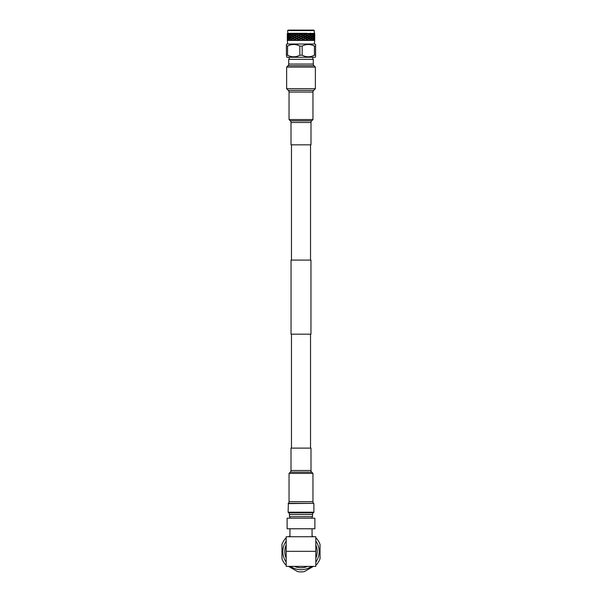 <?xml version="1.0" encoding="UTF-8"?>
<svg xmlns="http://www.w3.org/2000/svg" width="602" height="602" viewBox="0 0 602 602"><rect width="100%" height="100%" fill="white"/><g stroke="black" fill="none" stroke-linecap="round" stroke-linejoin="round"><path stroke-width="0.9" d="M312.062 516.659L312.062 518.187M289.938 516.659L289.938 518.187M314.884 518.187L287.116 518.187L287.116 528.774L314.884 528.774L314.884 518.187M312.062 528.774L312.062 536.743M289.938 528.774L289.938 536.743M286.183 536.743L315.817 536.743L315.817 566.377L286.183 566.377L286.183 536.743M315.817 544.983A16.209 16.209 0 0 1 315.817 558.137M307.577 566.377A16.209 16.209 0 0 1 294.423 566.377M286.183 558.137A16.209 16.209 0 0 1 286.183 544.983M311.505 566.377A18.165 18.165 0 0 1 290.495 566.377M286.183 562.065A18.165 18.165 0 0 1 286.183 541.055M315.817 541.055A18.165 18.165 0 0 1 315.817 562.065M289.938 535.953L288.569 536.743M286.183 538.12L285.288 538.632A20.34 20.34 0 0 0 281.954 544.419L281.954 558.701A20.34 20.34 0 0 0 285.288 564.48L286.183 565M288.569 566.377L297.659 571.622A20.34 20.34 0 0 0 304.341 571.622L313.431 566.377M315.817 538.12L316.712 538.632A20.34 20.34 0 0 1 320.046 544.419L320.046 558.701A20.34 20.34 0 0 1 316.712 564.48L315.817 565M313.431 536.743L312.062 535.953M286.183 551.319L315.817 551.319M310.527 448.114L310.527 334.17M291.473 448.114L291.473 334.17M310.963 260.094L291.037 260.094L291.037 334.17L310.963 334.17L310.963 260.094M310.527 260.094L310.527 144.834M291.473 260.094L291.473 144.834M287.651 44.014L287.304 40.063L314.703 40.063L314.349 44.014M289.178 59.342L289.178 57.265M312.822 59.342L312.822 57.265M287.651 33.291L287.259 33.682L287.651 34.291L287.267 34.291L287.38 33.682L287.794 34.291L287.432 35.066L287.274 34.291L287.824 33.291L287.651 30.574L288.125 30.1L313.875 30.1L314.741 33.682L314.184 33.291L314.071 34.058L313.8 33.682L314.304 33.682M286.417 55.188L286.417 44.465L286.868 44.014L315.132 44.014L315.583 44.465L315.583 56.814L315.132 57.265L286.868 57.265L286.417 55.188L287.583 55.188C291.654 57.318 295.74 57.318 299.841 55.188L302.159 55.188C306.237 57.318 310.323 57.318 314.417 55.188L315.583 55.188M315.583 45.09L315.583 44.465M308.292 44.465L309.217 44.503M293.708 56.814L292.783 56.776M314.741 34.051L314.349 34.291L314.741 36.06L314.741 34.532M287.711 33.682L288.215 33.682L287.944 34.058L287.824 33.291L287.289 33.682M314.349 40.319L314.741 36.06M314.688 40.108L314.741 38.551M314.741 38.076L314.741 36.541M313.409 33.682L313.913 34.291L313.251 35.066L312.408 34.291L313.409 33.682L312.905 33.291L314.349 33.291M313.251 35.066L314.214 34.291L314.184 33.291L314.575 35.066L314.214 34.291M314.071 34.525L314.485 35.3L314.071 36.067L313.469 35.3M314.071 36.067L314.643 35.3M314.575 35.066L314.184 35.3M314.575 35.526L314.575 37.076L314.214 36.301M314.575 37.076L314.184 37.309L314.643 37.309M313.085 33.682L312.905 33.291L312.129 34.058L311.625 33.682L312.588 33.682M313.8 33.682L310.451 33.291L311.527 34.517M310.978 33.682L311.828 34.291L310.73 35.066L309.488 34.291L310.978 33.682M312.129 34.058L310.451 35.3L312.408 34.291M310.73 35.066L308.864 36.301L309.488 36.301L310.451 35.3L309.097 36.067L307.69 35.3L308.864 34.291L307.08 35.3L307.69 35.3M312.129 34.525L313.017 35.3L312.129 36.067L311.076 35.3M312.129 36.067L313.251 35.526L312.905 35.3M313.251 35.526L313.913 36.301L313.251 37.076L312.408 36.301M313.251 37.076L314.071 36.534L313.702 36.301M314.071 36.534L314.485 37.309L314.071 38.076L313.469 37.309M314.071 38.076L314.575 37.535L314.184 37.309M314.575 37.535L314.575 39.085L314.214 38.31M314.575 39.085L314.184 39.318L314.643 39.318M310.481 33.682L307.261 35.066L305.733 34.291L306.945 33.682L308.691 34.291M311.625 33.682L310.451 33.291L309.097 34.058L308.42 33.682L309.744 33.682M307.261 35.066L305.733 36.301L307.08 35.3L305.267 36.067L303.656 35.3L305.146 34.291L303.656 35.3M309.097 34.058L309.488 34.291M309.097 34.525L310.376 35.3M309.097 36.067L307.08 37.309L307.69 37.309L308.864 36.301L307.261 37.076L305.733 36.301M310.73 35.526L311.527 36.526M311.527 36.075L310.73 37.076L309.488 36.301M311.813 36.301L310.451 37.309L312.129 36.534L307.569 33.682M310.73 37.076L308.864 38.31L309.488 38.31L310.451 37.309L309.097 38.076L307.69 37.309M312.129 36.534L313.017 37.309L312.129 38.076L311.076 37.309M312.129 38.076L313.251 37.535L312.905 37.309M313.251 37.535L313.913 38.31L313.251 39.085L312.408 38.31M313.251 39.085L314.071 38.543L313.702 38.31M287.651 40.417L314.349 40.417M314.071 38.543L314.485 39.318L313.845 40.319M313.996 40.131L313.469 39.318M314.357 40.063L314.184 39.318M306.945 33.682L310.451 33.291L311.813 34.291M308.42 33.682L307.08 33.291L303.175 35.066L301.519 34.291L302.821 33.682L304.793 34.291M314.575 39.544L314.703 40.063M305.267 34.058L304.484 33.682L306.042 33.682L305.146 34.291L305.733 34.291M303.175 35.066L301.519 36.301L303.107 35.3L301.023 36.067L299.36 35.3L301.023 34.291L299.36 35.3M302.821 33.682L303.107 33.291L307.08 33.291L306.042 33.682M305.267 34.525L306.817 35.3M305.267 36.067L303.656 37.309L305.146 36.301L303.175 37.076L301.519 36.301M307.261 35.526L308.691 36.301M307.261 37.076L305.733 38.31L307.08 37.309L305.267 38.076L303.656 37.309M309.097 36.534L310.376 37.309M309.097 38.076L307.08 39.318L307.69 39.318L308.864 38.31L307.261 39.085L305.733 38.31M310.73 37.535L311.527 38.536M311.527 38.084L310.73 39.085L309.488 38.31M311.813 38.31L310.451 39.318L312.129 38.543L303.521 33.682M310.73 39.085L309.037 40.319M312.129 38.543L313.017 39.318L312.16 40.063M312.092 40.063L311.076 39.318M312.709 40.063L313.251 39.544L312.905 39.318M304.484 33.682L303.107 33.291L298.87 35.066L297.245 34.291L298.524 33.682L300.526 34.291M313.251 39.544L313.717 40.063M301.023 34.058L300.202 33.682L301.843 33.682L301.023 34.058L301.519 34.291M298.87 35.066L297.245 36.301L298.931 35.3L296.778 36.067L295.228 35.3L296.899 34.291L295.228 35.3M298.524 33.682L298.931 33.291L303.107 33.291L301.843 33.682M301.023 34.525L302.686 35.3M301.023 36.067L299.36 37.309L301.023 36.301L298.87 37.076L297.245 36.301M303.175 35.526L304.793 36.301M303.175 37.076L301.519 38.31L303.107 37.309L301.023 38.076L299.36 37.309M305.267 36.534L306.817 37.309M305.267 38.076L303.656 39.318L305.146 38.31L303.175 39.085L301.519 38.31M307.261 37.535L308.691 38.31M307.261 39.085L305.304 40.319M309.917 40.063L310.73 39.544L311.813 40.319L310.376 39.318L308.698 40.417M309.097 38.543L310.376 39.318M309.044 40.131L307.69 39.318M310.73 39.544L299.224 33.682M300.202 33.682L298.931 33.291L294.784 35.066L293.347 34.291L294.468 33.682L296.312 34.291M296.778 34.058L296.003 33.682L297.561 33.682L296.778 34.058L297.245 34.291M294.784 35.066L293.347 36.301L294.957 35.3L292.941 36.067L291.654 35.3L293.174 34.291L291.654 35.3M294.468 33.682L294.957 33.291L298.931 33.291L297.561 33.682M296.778 34.525L298.389 35.3M296.778 36.067L295.228 37.309L296.899 36.301L294.784 37.076L293.347 36.301M298.87 35.526L300.526 36.301M298.87 37.076L297.245 38.31L298.931 37.309L296.778 38.076L295.228 37.309M301.023 36.534L302.686 37.309M301.023 38.076L299.36 39.318L301.023 38.31L298.87 39.085L297.245 38.31M303.175 37.535L304.793 38.31M303.175 39.085L301.158 40.319M305.267 38.543L306.817 39.318L304.958 40.417M305.244 40.131L303.656 39.318M306.245 40.063L307.261 39.544L306.817 39.318M296.003 33.682L294.957 33.291L295.1 33.682M307.261 39.544L308.232 40.063M291.556 33.682L292.549 34.291L291.3 35.066L290.194 34.291L291.579 33.291L294.957 33.291L292.549 34.291M290.442 34.48L291.579 33.291L288.772 35.066L288.102 34.291L288.614 33.682L289.615 34.291M292.941 34.058L292.294 33.682L293.618 33.682L292.941 34.058L293.347 34.291M291.3 35.066L290.442 36.12M309.022 40.417L294.957 33.291L293.618 33.682M292.941 34.525L294.348 35.3M292.941 36.067L291.579 37.309L293.174 36.301L291.3 37.076L290.194 36.301L291.579 35.3L289.901 36.067L289.005 35.3L290.217 34.291L294.957 37.309L293.174 38.31L294.957 37.309L292.941 38.076L291.654 37.309M294.784 35.526L296.312 36.301M294.784 37.076L296.899 38.31L294.957 39.318L296.778 38.543L294.784 39.085L293.347 38.31M296.778 36.534L298.389 37.309M296.778 38.076L298.931 39.318L296.989 40.319M298.87 37.535L300.526 38.31M298.87 39.085L296.703 40.417M301.023 38.543L302.686 39.318L300.819 40.417M301.023 40.131L299.36 39.318M302.069 40.063L303.175 39.544L302.686 39.318M303.175 39.544L304.266 40.063M292.294 33.682L291.579 33.291L290.397 33.682M288.772 35.066L289.118 35.3L287.944 36.067L287.523 35.3L288.313 34.291L287.794 34.291M289.901 34.525L290.962 35.3M289.901 36.067L290.217 36.301L288.772 37.076L288.102 36.301L289.118 35.3M291.3 35.526L292.549 36.301M290.442 36.489L291.579 37.309L290.442 38.129M291.3 37.076L289.901 38.076L289.005 37.309L290.217 36.301M292.941 36.534L294.348 37.309M292.941 38.076L291.654 39.318L293.174 38.31L291.3 39.085L290.194 38.31L291.579 37.309L294.957 39.318L293.219 40.319M294.784 37.535L296.312 38.31M294.784 39.085L293.008 40.417M296.778 38.543L298.389 39.318M296.801 40.131L295.228 39.318M297.779 40.063L298.931 39.318L300.887 40.319M298.87 39.544L299.977 40.063M288.614 33.682L289.118 33.291L288.93 33.682M289.434 33.682L289.118 33.291L291.579 33.291L305.334 40.417M287.267 34.291L287.824 35.3L287.259 36.067L287.651 34.291M287.493 33.682L287.824 33.291L289.118 33.291L288.215 33.682M287.944 34.525L288.554 35.3M287.944 36.067L288.313 36.301L287.432 37.076L287.274 36.301L287.824 35.3M288.772 35.526L289.615 36.301M288.772 37.076L289.118 37.309L287.944 38.076L287.523 37.309L288.313 36.301M289.901 36.534L290.962 37.309M289.901 38.076L290.217 38.31L288.772 39.085L288.102 38.31L289.118 37.309M291.3 37.535L292.549 38.31M290.442 38.498L291.579 39.318L290.051 40.319M291.3 39.085L293.001 40.319M292.941 38.543L294.348 39.318M292.986 40.131L291.654 39.318M293.814 40.063L294.957 39.318L296.733 40.319M294.784 39.544L295.793 40.063M287.259 34.525L287.365 35.3M287.259 36.067L287.824 37.309L287.365 37.309L287.651 38.31L287.267 38.31L287.824 37.309M287.267 36.301L287.425 35.526L287.794 36.301M287.944 36.534L288.554 37.309M287.944 38.076L288.313 38.31L287.432 39.085L287.274 38.31L287.824 39.318L287.259 40.063L287.651 40.319L287.297 40.063L287.824 39.318M288.772 37.535L289.615 38.31M288.772 39.085L289.118 39.318L288.554 39.318L288.17 40.319M289.961 40.131L289.005 39.318L290.217 38.31M289.901 38.543L290.962 39.318M291.3 39.544L292.12 40.063M287.259 38.069L287.651 36.301M287.259 36.534L287.365 37.309M287.267 38.31L287.425 37.535L287.794 38.31M288.019 40.131L287.523 39.318L288.313 38.31M287.944 38.543L288.554 39.318M288.305 40.063L289.118 39.318M288.772 39.544L289.314 40.063M287.312 40.108L287.651 38.31M287.259 38.543L287.365 39.318M287.432 39.544L287.651 40.063M286.417 46.091L287.583 46.091L287.583 55.188M299.841 55.188L299.841 46.091L302.159 46.091L302.159 55.188M314.417 55.188L314.417 46.091L315.583 46.091M299.841 46.091C295.763 43.961 291.677 43.961 287.583 46.091M314.417 46.091C310.346 43.961 306.26 43.961 302.159 46.091M287.651 30.574L314.349 30.574M313.981 65.716L288.019 65.716L286.635 67.1L315.365 67.1L313.981 65.716A2.355 2.355 0 0 1 313.288 64.053L313.288 59.342L288.712 59.342L288.712 64.053L313.288 64.053M288.019 65.716A2.355 2.355 0 0 0 288.712 64.053M310.993 122.484L291.007 122.484L291.007 144.834L310.993 144.834L310.993 122.484A2.355 2.355 0 0 1 311.685 120.821L312.957 119.55L312.957 92.083A2.355 2.355 0 0 1 313.642 90.42L315.365 88.697L286.635 88.697L288.358 90.42L313.642 90.42M312.957 92.083L289.043 92.083A2.355 2.355 0 0 0 288.358 90.42M291.007 122.484A2.355 2.355 0 0 0 290.315 120.821L289.043 119.55L312.957 119.55M289.043 92.083L289.043 119.55M286.635 67.1L286.635 88.697M315.365 67.1L315.365 88.697M312.528 514.537L289.472 514.537L289.472 516.659L312.528 516.659L312.528 514.537A2.355 2.355 0 0 1 313.221 512.874L313.89 512.204L288.11 512.204L288.358 503.355A2.355 2.355 0 0 0 289.05 501.692L312.95 501.692A2.355 2.355 0 0 0 313.642 503.355L288.11 503.603M289.472 514.537A2.355 2.355 0 0 0 288.779 512.874L288.11 512.204M311.685 472.134L290.315 472.134L289.05 473.398L312.95 473.398L311.685 472.134A2.355 2.355 0 0 1 310.993 470.471L310.993 448.114L291.007 448.114L291.007 470.471L310.993 470.471M290.315 472.134A2.355 2.355 0 0 0 291.007 470.471M289.05 473.398L289.05 501.692M312.95 473.398L312.95 501.692M313.89 503.603L313.89 512.204M290.315 120.821L311.685 120.821M313.642 503.355L288.358 503.355M288.779 512.874L313.221 512.874"/></g></svg>
